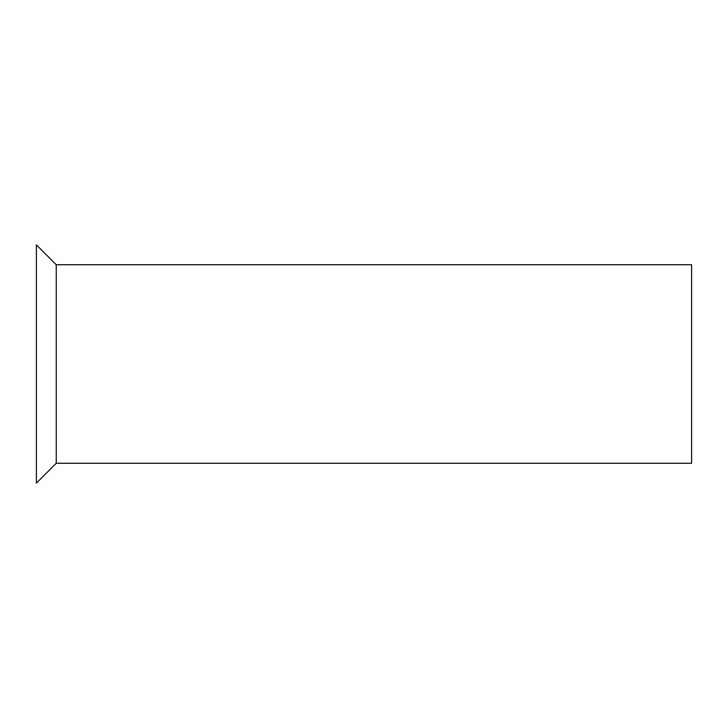 <?xml version="1.0" encoding="UTF-8"?>
<svg xmlns="http://www.w3.org/2000/svg" width="728" height="728" viewBox="0 0 728 728"><rect width="100%" height="100%" fill="white"/><g stroke="black" fill="none" stroke-linecap="round" stroke-linejoin="round"><path stroke-width="1.09" d="M56.256 463.272L56.256 264.728L36.4 244.872L36.4 483.128L56.256 463.272L691.6 463.272L691.6 264.728L56.256 264.728"/></g></svg>
